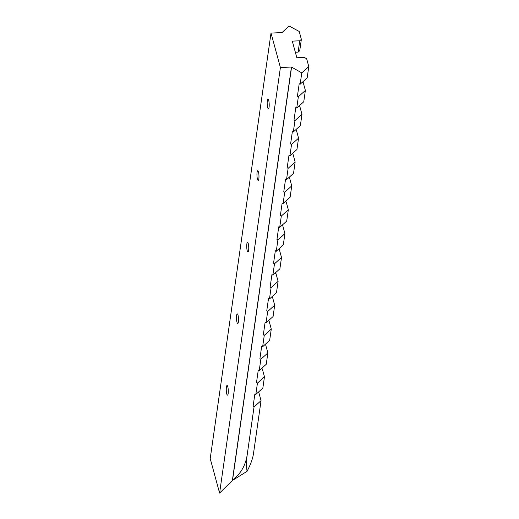 <?xml version="1.0" encoding="UTF-8"?>
<svg xmlns="http://www.w3.org/2000/svg" width="519" height="519" viewBox="0 0 519 519"><rect width="100%" height="100%" fill="white"/><g stroke="black" fill="none" stroke-linecap="round" stroke-linejoin="round"><path stroke-width="0.78" d="M246.869 471.414L232.363 480.529A102.989 21.234 -92.6 0 0 232.564 480.049C240.745 473.834 245.63 465.361 247.226 454.625C246.317 461.028 246.266 466.581 247.076 471.265L246.869 471.414M219.602 493.05L232.363 480.529L291.444 67.035L301.773 72.881L308.786 66.581L306.645 58.705L304.27 57.427L296.842 57.765L292.314 41.131L299.742 40.793L301.364 39.34L299.216 31.464L288.979 25.95L282.057 32.58L271.015 33.08L280.403 67.535L219.602 493.05L210.214 458.595L271.015 33.08M258.125 392.364L258.91 392.786L261.051 400.662L253.46 453.801C252.714 458.744 250.586 464.563 247.076 471.265M261.051 400.662L254.038 406.961L253.084 406.448L254.874 393.921L255.822 394.434L262.841 388.134L264.463 376.794L257.443 383.093L256.496 382.587L258.287 370.06L259.234 370.566L266.253 364.267L267.869 352.933L260.856 359.232L259.909 358.72L261.699 346.192L262.646 346.705L269.659 340.406L271.281 329.072L264.262 335.371L263.315 334.859L265.105 322.331L266.052 322.844L273.072 316.545L274.694 305.211L267.674 311.51L266.727 310.998L268.518 298.47L269.465 298.976L276.484 292.677L278.1 281.343L271.08 287.643L270.133 287.137L271.924 274.603L272.871 275.115L279.89 268.816L281.512 257.482L274.493 263.782L273.545 263.269L275.336 250.742L276.283 251.254L283.303 244.955L284.918 233.621L277.905 239.921L276.958 239.408L278.742 226.881L279.696 227.393L286.709 221.094L288.33 209.754L281.311 216.053L280.364 215.547L282.154 203.02L283.102 203.526L290.121 197.226L291.736 185.893L284.723 192.192L283.776 191.68L285.567 179.152L286.514 179.665L293.527 173.365L295.149 162.032L288.129 168.331L287.182 167.819L288.973 155.291L289.92 155.804L296.939 149.504L298.561 138.171L291.542 144.47L290.595 143.958L292.385 131.43L293.332 131.936L300.352 125.637L301.967 114.303L294.954 120.603L294.001 120.097L295.791 107.563L296.738 108.075L303.758 101.776L305.38 90.442L298.36 96.742L297.413 96.229L299.204 83.702L300.151 84.214L307.17 77.915L308.786 66.581M247.226 454.625L254.038 406.961M247.122 242.801A4.827 0.993 -92.6 0 0 246.81 248.238A4.827 0.993 -92.6 0 0 247.959 251.981A4.827 0.993 -92.6 0 0 248.731 247.109A4.827 0.993 -92.6 0 0 247.518 242.334A4.827 0.993 -92.6 0 0 247.122 242.801M236.891 314.391A4.827 0.993 -92.6 0 0 236.586 319.827A4.827 0.993 -92.6 0 0 237.728 323.564A4.827 0.993 -92.6 0 0 238.5 318.698A4.827 0.993 -92.6 0 0 237.287 313.924A4.827 0.993 -92.6 0 0 236.891 314.391M257.346 171.212A4.827 0.993 -92.6 0 0 257.041 176.648A4.827 0.993 -92.6 0 0 258.183 180.391A4.827 0.993 -92.6 0 0 258.962 175.526A4.827 0.993 -92.6 0 0 257.748 170.745A4.827 0.993 -92.6 0 0 257.346 171.212M226.66 385.98A4.827 0.993 -92.6 0 0 226.355 391.417A4.827 0.993 -92.6 0 0 227.497 395.154A4.827 0.993 -92.6 0 0 228.276 390.288A4.827 0.993 -92.6 0 0 227.056 385.513A4.827 0.993 -92.6 0 0 226.66 385.98M267.577 99.622A4.827 0.993 -92.6 0 0 267.272 105.065A4.827 0.993 -92.6 0 0 268.414 108.802A4.827 0.993 -92.6 0 0 269.192 103.936A4.827 0.993 -92.6 0 0 267.973 99.155A4.827 0.993 -92.6 0 0 267.577 99.622M280.403 67.535L291.444 67.035M302.454 82.151L303.232 82.566L305.38 90.442M299.041 106.012L299.826 106.434L301.967 114.303M295.629 129.873L296.414 130.295L298.561 138.171M292.223 153.734L293.001 154.156L295.149 162.032M288.811 177.602L289.596 178.023L291.736 185.893M285.405 201.463L286.183 201.885L288.33 209.754M281.992 225.324L282.777 225.746L284.918 233.621M278.586 249.191L279.365 249.607L281.512 257.482M275.174 273.052L275.952 273.474L278.1 281.343M271.761 296.913L272.546 297.335L274.694 305.211M268.355 320.774L269.134 321.196L271.281 329.072M264.943 344.642L265.728 345.064L267.869 352.933M261.537 368.503L262.316 368.925L264.463 376.794M295.343 52.257L298.12 52.134L299.742 50.674L301.364 39.34M298.12 52.134L299.742 40.793M255.822 394.434L257.443 383.093M259.234 370.566L260.856 359.232M262.646 346.705L264.262 335.371M266.052 322.844L267.674 311.51M269.465 298.976L271.08 287.643M272.871 275.115L274.493 263.782M276.283 251.254L277.905 239.921M279.696 227.393L281.311 216.053M283.102 203.526L284.723 192.192M286.514 179.665L288.129 168.331M289.92 155.804L291.542 144.47M293.332 131.936L294.954 120.603M296.738 108.075L298.36 96.742M300.151 84.214L301.773 72.881M232.564 480.049L291.535 67.366M281.914 32.587L281.966 32.249"/></g></svg>
